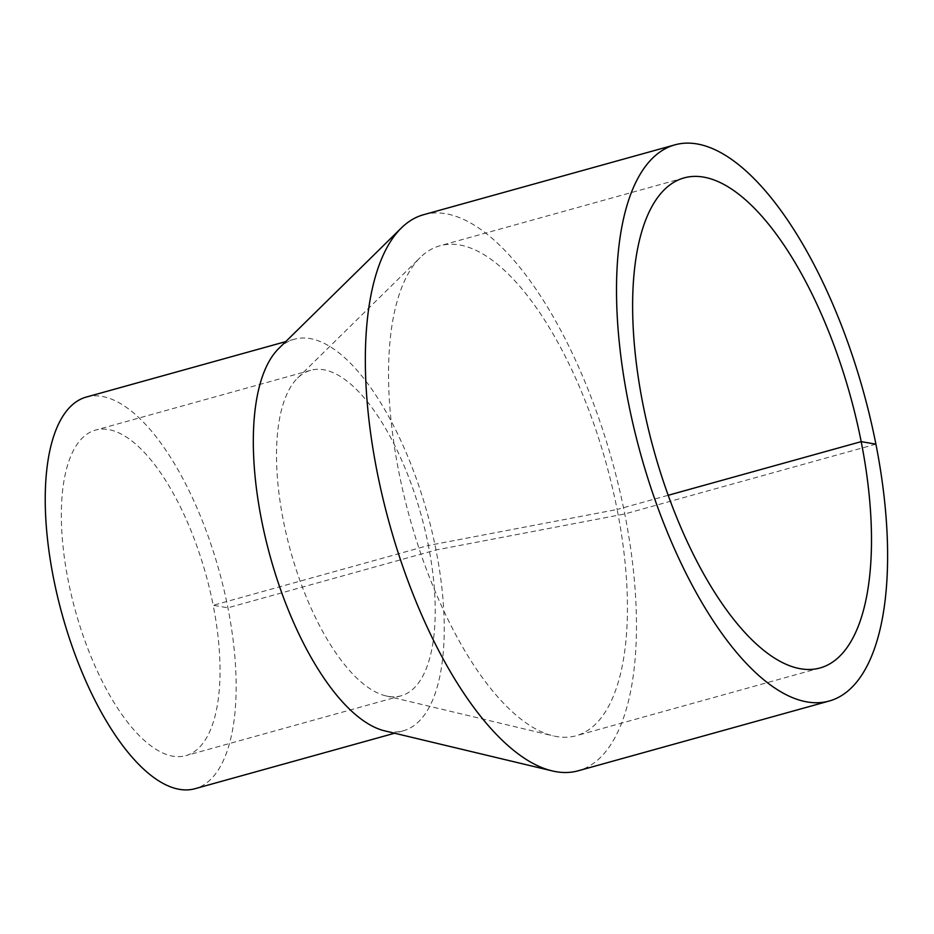 <?xml version="1.0" encoding="UTF-8"?>
<svg xmlns="http://www.w3.org/2000/svg" width="934" height="934" viewBox="0 0 934 934"><rect width="100%" height="100%" fill="white"/><g stroke="black" fill="none" stroke-linecap="round" stroke-linejoin="round"><path stroke-width="0.7" stroke-dasharray="4.67 3.5" d="M423.616 214.703A288.583 115.664 -105.5 0 1 624.764 513.969A288.583 115.664 -105.5 0 1 578.181 770.795M278.636 348.604A203.227 81.456 -105.5 0 1 294.35 339.229A203.227 81.456 -105.5 0 1 436.003 549.974A203.227 81.456 -105.5 0 1 403.196 730.843A203.227 81.456 -105.5 0 1 384.901 730.913M86.255 397.067A203.227 81.456 -105.5 0 1 227.908 607.812A203.227 81.456 -105.5 0 1 195.101 788.681M875.905 444.164L624.764 513.969L436.003 549.974L227.908 607.812L213.185 605.29A168.926 67.703 -105.5 0 1 185.913 755.629A168.926 67.703 -105.5 0 1 75.444 611.011A168.926 67.703 -105.5 0 1 95.443 430.119A168.926 67.703 -105.5 0 1 213.185 605.29L428.367 545.479A168.926 67.703 -105.5 0 1 401.106 695.818A168.926 67.703 -105.5 0 1 385.894 695.877A168.926 67.703 -105.5 0 1 290.626 551.188A168.926 67.703 -105.5 0 1 297.561 378.107A168.926 67.703 -105.5 0 1 310.625 370.308A168.926 67.703 -105.5 0 1 428.367 545.479L617.129 509.474A254.282 101.923 -105.5 0 1 576.08 735.77A254.282 101.923 -105.5 0 1 553.197 735.864A254.282 101.923 -105.5 0 1 409.793 518.066A254.282 101.923 -105.5 0 1 420.23 257.515A254.282 101.923 -105.5 0 1 439.891 245.782A254.282 101.923 -105.5 0 1 617.129 509.474L668.219 495.277M294.35 339.229L285.746 341.611M403.196 730.843L394.592 733.237M310.625 370.308L95.443 430.119M401.106 695.818L185.913 755.629M385.894 695.877L553.197 735.864M297.561 378.107L420.23 257.515M683.945 177.939L439.891 245.782M820.145 667.938L576.08 735.77"/><path stroke-width="1.4" d="M829.334 700.99L578.181 770.795A288.583 115.664 -105.5 0 1 552.204 770.9A288.583 115.664 -105.5 0 1 389.455 523.729A288.583 115.664 -105.5 0 1 401.305 228.013A288.583 115.664 -105.5 0 1 423.616 214.703L674.757 144.887A288.583 115.664 -105.5 0 1 875.905 444.164A288.583 115.664 -105.5 0 1 829.334 700.99A288.583 115.664 -105.5 0 1 640.607 453.912A288.583 115.664 -105.5 0 1 674.757 144.887M552.204 770.9L384.901 730.913A203.227 81.456 -105.5 0 1 270.3 556.851A203.227 81.456 -105.5 0 1 278.636 348.604L401.305 228.013M394.592 733.237L195.101 788.681A203.227 81.456 -105.5 0 1 62.204 614.689A203.227 81.456 -105.5 0 1 86.255 397.067L285.746 341.611M668.219 495.277L861.183 441.642A254.282 101.923 -105.5 0 1 820.145 667.938A254.282 101.923 -105.5 0 1 653.858 450.235A254.282 101.923 -105.5 0 1 683.945 177.939A254.282 101.923 -105.5 0 1 861.183 441.642L875.905 444.164"/></g></svg>
